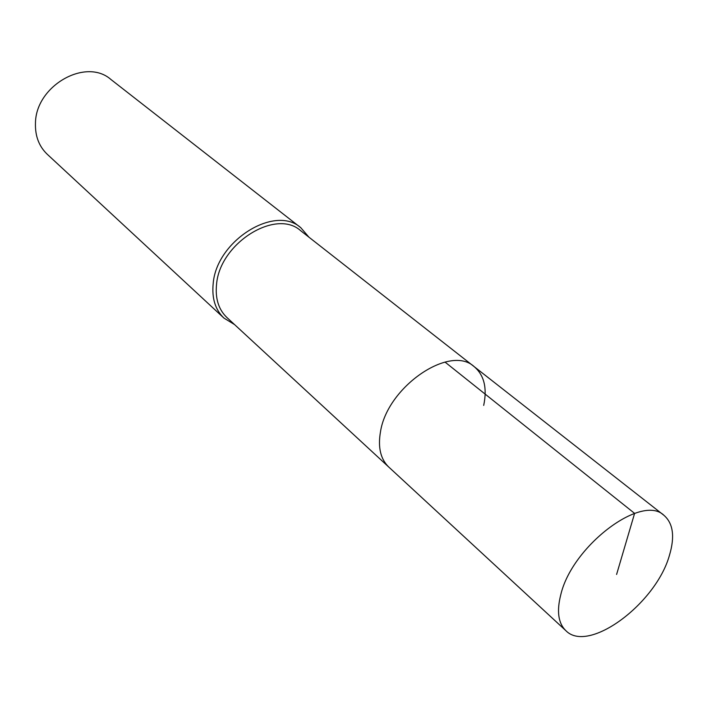 <?xml version="1.0" encoding="UTF-8"?>
<svg xmlns="http://www.w3.org/2000/svg" width="708" height="708" viewBox="0 0 708 708"><rect width="100%" height="100%" fill="white"/><g stroke="black" fill="none" stroke-linecap="round" stroke-linejoin="round"><path stroke-width="1.06" d="M669.414 555.417C655.953 603.694 588.401 654.059 565.869 630.678C558.231 623.261 556.55 611.208 560.825 594.525C572.303 545.788 641.952 493.511 664.015 515.38C673.202 523.442 674.998 536.788 669.414 555.417M380.444 432.039C377.815 447.5 380.603 459.182 388.798 467.085C380.603 459.182 377.815 447.5 380.444 432.039C387.081 386.86 450.12 343.955 474.245 366.7C450.12 343.955 387.081 386.86 380.444 432.039M483.697 405.401C487.325 388.117 484.175 375.222 474.245 366.7L300.723 230.746C276.005 208.179 219.692 243.233 216.551 284.404C215.135 298.493 218.586 309.529 226.879 317.485L565.869 630.678M234.569 324.591L223.923 318.069C215.312 309.785 211.727 298.316 213.179 283.66C216.391 240.782 275.049 204.258 300.82 227.737L308.962 237.198M300.82 227.737L110.926 79.491C85.942 57.321 35.719 85.712 35.462 123.174C35.055 135.98 38.984 146.352 47.259 154.282L223.923 318.069M616.597 574.445L634.598 513.38L444.996 362.062M474.245 366.7L664.015 515.38"/></g></svg>
